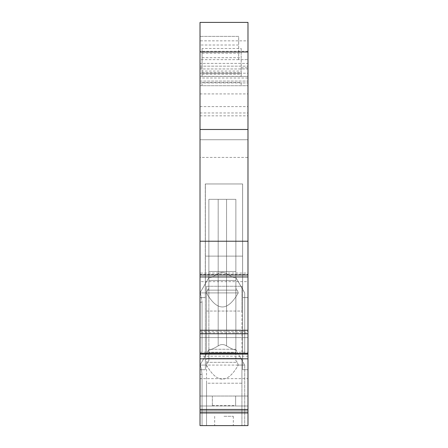 <?xml version="1.0" encoding="UTF-8"?>
<svg xmlns="http://www.w3.org/2000/svg" width="448" height="448" viewBox="0 0 448 448"><rect width="100%" height="100%" fill="white"/><g stroke="black" fill="none" stroke-linecap="round" stroke-linejoin="round"><path stroke-width="0.34" stroke-dasharray="2.24 1.68" d="M241.926 358.434L241.926 425.6L241.926 383.214L206.539 383.214L206.539 425.6L241.926 425.6L206.539 425.6L206.539 383.214L241.926 383.214L241.926 358.434L241.926 425.6L206.539 425.6L206.539 358.434L206.539 425.6L241.926 425.6L241.926 358.434L206.539 358.434L241.926 358.434M235.872 349.754L235.872 271.488L208.869 271.488L208.869 352.604L235.872 352.604L235.872 349.244L208.869 349.244L208.869 360.595L208.869 349.838C209.742 350.358 212.85 349.048 218.182 345.906C220.976 344.086 223.765 344.086 226.559 345.906C231.89 349.048 234.998 350.358 235.872 349.838L244.72 365.075L244.72 425.6L244.72 365.075L244.72 425.6L244.72 365.075L238.258 365.075C227.668 383.807 217.073 383.807 206.483 365.075L244.72 365.075L200.021 365.075L200.021 425.6L247.979 425.6L200.021 425.6L200.021 374.388L200.021 425.6L244.72 425.6L202.054 425.6L202.054 374.388C201.354 368.726 200.676 365.618 200.021 365.075L200.021 374.388L200.021 365.075L208.869 349.754L200.021 365.075C200.676 365.618 201.354 368.726 202.054 374.388L202.054 425.6L244.72 425.6L202.054 425.6L202.054 374.388L202.054 425.6L200.021 425.6L200.021 365.075C200.676 365.618 201.354 368.726 202.054 374.388C201.354 368.726 200.676 365.618 200.021 365.075L206.483 365.075L207.452 362.32L208.869 360.595L208.869 349.754L200.021 365.075L208.869 349.838C209.742 350.358 212.85 349.048 218.182 345.906C220.976 344.086 223.765 344.086 226.559 345.906C231.89 349.048 234.998 350.358 235.872 349.838L235.872 271.488L208.869 271.488L208.869 349.244L235.872 349.244L235.872 271.488L208.869 271.488L235.872 271.488L235.872 352.604L208.869 352.604L208.869 360.595L207.452 362.32L237.289 362.32L235.872 360.595L235.872 349.754L244.72 365.075L238.258 365.075C227.668 383.807 217.073 383.807 206.483 365.075L207.452 362.32L237.289 362.32L235.872 360.595L235.872 349.754L244.72 365.075M247.979 353.433L224 353.433L241.926 353.433L241.926 311.046L206.539 311.046L206.539 353.433L206.539 286.266L206.539 353.433L241.926 353.433L241.926 286.266L206.539 286.266L206.539 311.046L241.926 311.046L241.926 286.266L206.539 286.266L206.539 353.433L241.926 353.433L241.926 286.266L241.926 353.433L200.021 353.433L200.021 302.221L200.021 353.433L247.979 353.433L247.979 337.602L200.021 337.602L247.979 337.602L247.979 297.562L242.626 297.562L247.979 297.562L247.979 353.433L200.021 353.433L200.021 297.562L205.374 297.562L205.374 183.96L242.626 183.96L205.374 183.96L205.374 297.562L200.021 297.562L205.296 297.562L205.296 183.96L242.598 183.96L205.296 183.96L205.296 297.562L200.021 297.562L200.021 337.602L247.979 337.602L247.979 297.562L247.979 353.433L247.979 337.602L200.021 337.602L200.021 353.433L244.72 353.433L244.72 292.908L244.72 353.433L244.72 292.908L244.72 353.433L200.021 353.433L202.054 353.433L202.054 302.221L202.054 353.433L200.021 353.433L200.021 297.562L200.021 353.433M200.021 67.794L200.021 40.841L247.979 40.841L247.979 73.226L200.021 73.226L200.021 67.794L202.07 67.794L202.07 73.198L241.181 73.198L241.181 71.07L202.07 71.07M241.181 48.49L241.181 76.35L202.07 76.35L202.07 48.49L241.181 48.49L241.181 71.07M202.07 48.49L202.07 67.794M200.021 73.226L200.021 85.719L247.979 85.719L202.07 85.719L202.07 82.46L241.181 82.46L241.181 85.719L241.181 82.46L202.07 82.46L202.07 85.719L200.021 85.719L200.021 81.066L247.979 81.066L247.979 82.925L247.979 66.164L247.979 139.726L247.979 22.4L200.021 22.4L247.979 22.4L200.021 22.4L200.021 59.646L200.021 45.018L238.666 45.018L238.666 36.366L200.021 36.366L238.666 36.366L238.666 59.646L247.979 59.646L238.666 59.646L238.666 45.018M247.979 73.226L247.979 85.719L247.979 81.066L247.979 82.925L247.979 81.066L200.021 81.066L200.021 66.164L200.021 78.008L247.979 78.008M200.021 378.661L200.021 369.729L205.374 369.729L205.374 256.127L205.374 369.729L200.021 369.729L200.021 396.038L200.021 378.661L247.979 378.661L247.979 369.729L242.626 369.729L242.626 256.127L205.374 256.127L242.626 256.127L242.626 369.729L247.979 369.729L247.979 396.038L235.642 396.038L235.642 406L247.979 406L247.979 425.6L200.021 425.6L200.021 409.466L200.021 410.592L247.979 410.592L247.979 281.641L200.021 281.641L200.021 45.018M247.979 274.445L247.979 276.954L247.979 274.445L200.021 274.445L200.021 273.056L247.979 273.056M200.021 78.008L200.021 139.726L200.021 63.386L247.979 63.386L247.979 139.726L200.021 139.731L247.979 139.731L247.979 157.422L200.021 157.422M235.872 199.326L208.869 199.326L208.869 280.437L235.872 280.437L235.872 277.077L208.869 277.077L208.869 288.434L208.869 277.586L200.021 292.908L200.021 302.221L200.021 292.908L200.021 302.221L200.021 292.908L238.258 292.908C227.668 311.64 217.073 311.64 206.483 292.908L238.258 292.908C227.668 311.64 217.073 311.64 206.483 292.908L200.021 292.908C200.676 293.457 201.354 296.559 202.054 302.221L202.054 353.433L244.72 353.433L202.054 353.433L202.054 302.221C201.354 296.559 200.676 293.457 200.021 292.908C200.676 293.457 201.354 296.559 202.054 302.221C201.354 296.559 200.676 293.457 200.021 292.908L208.869 277.67L208.869 199.326L208.869 277.077L235.872 277.077L235.872 199.326L208.869 199.326L208.869 277.67C209.742 278.191 212.85 276.881 218.182 273.739C220.976 271.919 223.765 271.919 226.559 273.739C231.89 276.881 234.998 278.191 235.872 277.67L235.872 199.326L208.869 199.326L235.872 199.326L235.872 288.434L235.872 280.437L208.869 280.437L208.869 288.434L208.869 277.586L200.021 292.908L208.869 277.67C209.742 278.191 212.85 276.881 218.182 273.739C220.976 271.919 223.765 271.919 226.559 273.739C231.89 276.881 234.998 278.191 235.872 277.67L244.72 292.908L235.872 277.586L235.872 288.434L235.872 199.326M242.626 297.562L242.626 183.96L242.626 297.562M242.598 297.562L242.598 183.96L242.598 297.562L247.979 297.562L242.598 297.562M247.979 378.661L247.979 396.038L235.642 396.038L235.642 406L247.979 406L200.021 406L212.358 406L212.358 396.038L200.021 396.038L247.979 396.038L247.979 406L247.979 396.038L200.021 396.038L200.021 425.6L200.021 396.038L212.358 396.038L212.358 406L200.021 406L247.979 406L247.979 425.6L247.979 409.466L247.979 411.975L200.021 411.975L247.979 411.975L247.979 409.466L247.979 410.592L200.021 410.592L200.021 411.975L200.021 352.268L247.979 352.268L200.021 352.268L200.021 358.82L200.021 353.651L247.979 353.651L200.021 353.651L200.021 352.268L200.021 356.166L247.979 356.166M247.979 353.892L200.021 353.892L200.021 281.641M224 425.6L233.313 425.6L224 425.6M224 416.287L233.313 416.287L224 416.287M200.021 273.056L200.021 274.445M212.358 405.53L235.642 405.53M200.021 411.975L200.021 409.466L200.021 411.975M247.979 40.841L247.979 68.958L200.021 68.958L200.021 40.841M200.021 331.38L247.979 331.38L247.979 332.769L200.021 332.769L200.021 330.254L200.021 332.769M200.021 63.386L200.021 76.423L200.021 68.958L247.979 68.958L247.979 76.423L200.021 76.423L247.979 76.423L247.979 63.386L200.021 63.386M200.021 356.166L200.021 353.892M247.979 281.641L247.979 157.422M247.979 332.769L247.979 331.38M200.021 81.066L247.979 81.066L200.021 81.066M247.979 412.972L200.021 412.972M200.021 409.466L247.979 409.466M207.452 290.153L208.869 288.434L207.452 290.153L237.289 290.153L235.872 288.434L237.289 290.153L238.258 292.908L237.289 290.153L207.452 290.153L206.483 292.908L207.452 290.153M235.872 277.586L244.72 292.908L235.872 277.586M208.869 349.838L208.869 271.488M238.258 365.075L237.289 362.32L238.258 365.075M200.021 82.925L247.979 82.925L200.021 82.925M241.181 76.35L241.181 73.198M202.07 76.35L202.07 73.198M202.07 53.234L241.181 53.234M200.021 66.164L247.979 66.164L200.021 66.164M200.021 115.83L247.979 115.83M200.021 139.726L247.979 139.726L200.021 139.726M241.181 67.794L247.979 67.794M202.07 57.708L241.181 57.708M202.07 72.794L241.181 72.794M202.054 374.388L200.021 374.388L202.054 374.388M202.054 302.221L200.021 302.221L202.054 302.221M247.979 51.268L200.021 51.268M208.869 277.586L200.021 292.908L208.869 277.586M208.869 277.67L208.869 199.326L208.869 277.67M218.182 273.739L218.182 199.326L218.182 273.739M226.559 273.739L226.559 199.326L226.559 273.739M226.559 345.906L226.559 271.488L226.559 345.906M218.182 345.906L218.182 271.488L218.182 345.906M208.869 349.754L200.021 365.075M202.07 74.256L241.181 74.256M200.021 93.929L247.979 93.929M200.021 106.607L247.979 106.607M200.021 112.969L247.979 112.969M233.313 416.287L233.313 425.6M238.666 59.646L200.021 59.646M214.687 416.287L214.687 425.6"/><path stroke-width="0.67" d="M200.021 51.996L247.979 51.996L247.979 22.4L200.021 22.4L200.021 241.226L247.979 241.226L247.979 275.016L200.021 275.016L200.021 276.954L247.979 276.954L247.979 353.433L200.021 353.433L200.021 358.82L247.979 358.82L247.979 425.6L200.021 425.6L200.021 412.972L247.979 412.972M200.021 241.226L200.021 275.016M247.979 333.766L200.021 333.766L200.021 353.433M247.979 275.016L247.979 276.954M200.021 276.954L200.021 330.254L247.979 330.254M200.021 330.254L200.021 333.766M247.979 353.433L247.979 354.122L200.021 354.122M200.021 358.82L200.021 409.466L247.979 409.466M200.021 129.483L247.979 129.483L247.979 241.226M200.021 409.466L200.021 412.972M247.979 354.122L247.979 358.82M247.979 51.996L247.979 129.483"/></g></svg>
